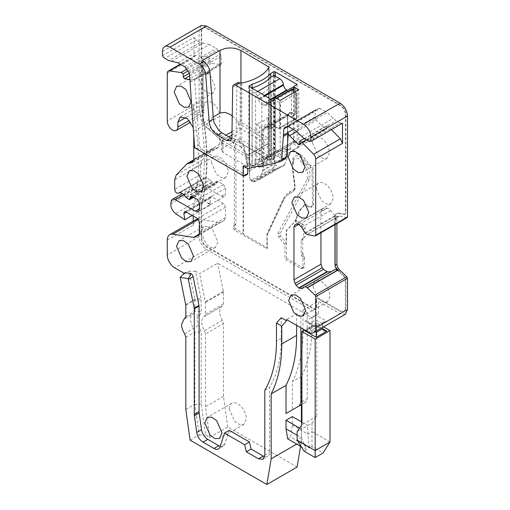 <?xml version="1.0" encoding="UTF-8"?>
<svg xmlns="http://www.w3.org/2000/svg" width="510" height="510" viewBox="0 0 510 510"><rect width="100%" height="100%" fill="white"/><g stroke="black" fill="none" stroke-linecap="round" stroke-linejoin="round"><path stroke-width="0.38" stroke-dasharray="2.55 1.91" d="M218.152 181.509L216.654 181.362L216.036 182.733L192.174 196.509L218.152 181.509L223.456 184.569L225.579 188.247L225.579 193.755L224.336 196.503L221.334 196.203L201.348 184.665A5.999 3.462 -120 0 0 198.352 184.365A5.999 3.462 -120 0 0 197.141 186.507A239.917 138.516 -120 0 0 198.537 162.225A239.917 138.516 -120 0 0 194.112 115.228A47.57 27.463 -120 0 1 193.239 105.908A7.497 4.329 -120 0 0 196.509 113.456A7.497 4.329 -120 0 0 202.285 115.464A7.497 4.329 -120 0 0 203.841 112.028L189.267 120.443M345.34 314.256L340.087 313.739L318.355 301.187L318.355 314.045L206.493 249.46C201.985 246.349 199.512 242.065 199.072 236.608L199.072 204.389C202.597 190.485 204.363 175.306 204.37 158.859A239.917 138.516 -120 0 0 199.945 111.862A47.57 27.463 60 0 1 199.072 102.542L199.072 30.307L201.246 25.5M304.942 232.968L334.853 215.698L337.843 216.846L339.475 216.189L347.202 217.611M339.475 216.189L337.996 216.38L336.906 218.784L336.906 223.552M316.761 299.657L316.232 299.963A2.996 1.734 60 0 1 316.857 298.592A2.996 1.734 60 0 1 318.355 298.739L340.087 311.291A7.497 4.329 60 0 0 343.836 311.661A7.497 4.329 60 0 0 345.391 308.231L345.391 279.767A2.996 1.734 60 0 0 343.925 276.592L338.818 271.728A8.249 4.762 60 0 1 334.789 263.001L334.789 217.56A8.249 4.762 60 0 1 336.498 213.779A8.249 4.762 60 0 1 338.818 213.48L343.925 214.512L344.773 214.404L345.92 212.721L345.92 114.476A7.497 4.329 60 0 0 340.623 105.296L207.022 28.165A7.497 4.329 60 0 0 203.273 27.789A7.497 4.329 60 0 0 201.718 31.225L201.718 103.46A44.574 25.736 60 0 0 202.54 112.194C205.524 128.718 207.015 144.579 207.022 159.777C207.015 176.224 205.269 191.416 201.781 205.358A2.996 1.734 60 0 0 201.718 205.919L201.718 237.526A7.497 4.329 60 0 0 207.022 246.706L314.644 308.843L316.143 308.99L316.761 307.619L316.761 299.657A2.996 1.734 60 0 1 317.386 298.286A2.996 1.734 60 0 1 318.884 298.433L340.623 310.985L344.371 311.355L345.92 307.925L345.92 279.461A2.996 1.734 60 0 0 344.454 276.286L339.348 271.422A8.249 4.762 60 0 1 335.319 262.695L335.319 217.254A8.249 4.762 60 0 1 337.027 213.473A8.249 4.762 60 0 1 339.348 213.174L344.454 214.206L345.302 214.098L345.92 212.721M316.232 299.963L316.232 307.925A2.996 1.734 60 0 1 315.613 309.296A2.996 1.734 60 0 1 314.109 309.149L206.493 247.012A7.497 4.329 60 0 1 201.189 237.832L201.189 206.225A2.996 1.734 60 0 1 201.252 205.664A242.919 140.25 60 0 0 206.493 160.083A242.919 140.25 60 0 0 202.011 112.5A44.574 25.736 60 0 1 201.189 103.766L201.189 31.531A7.497 4.329 60 0 1 202.744 28.095A7.497 4.329 60 0 1 206.493 28.471L340.087 105.602A7.497 4.329 60 0 1 345.391 114.782L345.391 213.027M199.072 204.389L193.239 207.755A239.917 138.516 -120 0 0 196.841 188.872L170.869 203.873M185.978 197.038L211.956 182.038L215.418 184.716L216.036 182.733M211.956 182.038L210.222 179.992L184.244 194.992M180.495 192.825L206.473 177.824L210.222 179.992M206.473 177.824L204.733 177.869L179.278 192.57M178.997 192.678L204.975 177.678L179.514 192.538M193.054 161.817L217.094 147.938L214.799 148.142L212.09 149.449L202.196 160.051L200.659 164.787L200.659 174.471C201.367 177.48 202.648 178.691 204.516 178.105L179.609 192.538M217.094 147.938L218.191 147.6L219.746 144.171L219.746 116.312A11.245 6.496 -120 0 0 214.837 104.996A11.245 6.496 -120 0 0 206.167 101.981A11.245 6.496 -120 0 0 203.841 107.132L203.841 112.028M297.088 467.052L227.753 427.023L209.731 437.433L205.536 435.011L201.189 404.022L201.189 332.086L198.874 325.087C196.331 320.49 196.331 317.341 198.874 315.639C200.379 315.021 201.15 313.58 201.189 311.31L201.01 298.324L195.47 271.256L199.601 273.64L217.623 263.236L311.992 317.717L311.992 326.502A164.947 95.23 60 0 1 301.391 376.488L301.391 404.647M195.47 271.256L188.993 271.192L194.756 299.338A2.996 1.734 60 0 1 194.826 300.014L194.826 311.31A4.501 2.595 60 0 1 193.896 313.369A4.501 2.595 60 0 1 193.672 313.471A11.998 6.923 -120 0 0 193.073 313.758A11.998 6.923 -120 0 0 190.587 319.247A11.998 6.923 -120 0 0 193.672 328.587A4.501 2.595 60 0 1 194.826 332.086L194.826 404.341L201.189 404.022M184.193 273.315L184.754 273.64L188.993 271.192M318.355 314.045L311.992 317.717M167.261 240.165L193.239 225.171L193.239 221.11M193.239 216.1L193.239 207.755M186.826 69.207L207.819 57.088L196.089 55.45L194.967 55.641L194.029 57.7L194.029 37.498L162.486 55.711M335.051 224.623L335.051 219.855L336.434 217.285L338.302 216.865M307.218 312.515L302.978 310.067L302.978 331.704C302.934 351.262 299.402 367.92 292.377 381.69L292.377 409.849L305.668 402.173L307.218 398.743L307.218 312.515L300.855 316.187L296.616 313.739L286.543 319.553M302.978 310.067L318.355 301.187M193.239 225.171L195.719 219.683M198.218 219.128L219.498 222.436L221.047 222.194L224.336 220.294L225.579 217.547L225.579 207.219L223.456 203.547L211.95 196.905L210.451 196.758L209.833 198.129L210.394 202.54L209.929 203.573L208.666 203.375L201.628 198.6C198.658 196.293 197.045 193.328 196.79 189.707L196.841 188.872M182.108 275.17L184.754 273.64L185.079 272.773M220.224 446.358A8.995 5.196 -120 0 0 223.272 446.161A8.995 5.196 -120 0 0 224.84 444.076L229.29 430.357M264.645 456.705A8.995 5.196 -120 0 0 267.718 456.514A8.995 5.196 -120 0 0 269.58 452.395L269.58 387.504A149.953 86.573 -120 0 0 281.24 338.417L281.24 317.717M285.549 158.655L264.384 164.245L263.798 163.908A4.501 2.595 -120 0 0 261.93 163.531L253.387 165.769L251.519 165.387L247.898 163.296L247.898 168.561M245.508 174.771L245.093 175.682L247.446 174.324L245.508 174.771L202.553 149.972C200.749 148.754 199.69 147.027 199.384 144.789L194.648 79.522L193.405 80.185L189.905 79.636M193.156 127.423L193.768 131.312L193.768 135.87M227.753 427.023L223.456 396.385L223.456 323.589L222.443 320.318L204.421 330.729A11.998 6.923 60 0 1 201.718 322.001A11.998 6.923 60 0 1 204.204 316.512A11.998 6.923 60 0 1 204.421 316.398L205.428 314.294L205.358 301.786L199.601 273.64M204.421 330.729L205.428 333.999L223.456 323.589M209.731 437.433L205.428 406.789L205.428 333.999M204.497 316.353L222.526 305.949L204.497 316.353M222.443 320.318A11.998 6.923 60 0 1 219.746 311.597A11.998 6.923 60 0 1 222.232 306.108A11.998 6.923 60 0 1 222.443 305.987L223.456 303.89L223.386 291.382L217.623 263.236M301.391 421.789L301.391 441.373L300.562 446.301M207.819 57.088L209.935 58.312L209.935 61.372L211.363 63.342L220.958 64.611L221.576 63.023L221.072 56.17L220.345 54.117L188.802 72.324M186.144 68.13L217.687 49.916L220.345 54.117M217.687 49.916L216.297 48.514L184.754 66.727M177.862 62.749L209.406 44.536L216.297 48.514M209.406 44.536L203.146 43.025L171.602 61.238M194.029 37.498L196.401 40.092L200.302 42.343L203.146 43.025M240.184 82.811L240.184 146.6L206.193 126.977L203.044 123.949L203.044 61.372L203.044 122.566L202.604 123.044L203.044 123.949M231.827 138.49L234.606 138.401L235.754 137.075L236.155 135.08L236.927 84.545L237.864 82.543M203.044 122.566L204.274 122.126L219.918 136.272L222.876 139.644L222.927 140.307L228.862 136.884M213.205 116.968L204.274 122.126M240.184 146.6L247.841 155.244C256.708 149.506 263.281 145.764 267.565 144.024L268.509 143.909L268.878 141.193L238.087 123.414L237.787 121.648L232.241 115.91M237.787 121.648L240.949 122.292L268.674 138.299L269.019 140.428L269.019 67.422M268.878 141.193L269.019 140.428M273.902 75.537L273.902 148.282L274.405 147.996L274.405 158.278L273.341 158.891L273.341 148.608L270.721 150.125L270.721 77.227M273.902 148.282A1.498 0.867 180 0 1 275.304 148.512L274.405 147.996M299.109 153.689L298.05 154.3C301.869 156.576 305.114 160.076 307.766 164.806L309.857 166.018L311.98 169.645L312.502 204.523L311.259 207.27L308.257 206.971L305.101 205.147L304.234 205.16L299.542 210.273L294.997 220.613L295.794 221.99L301.391 225.216L303.507 228.894L303.507 237.526L301.123 240.42L301.123 253.903L302.978 258.647L302.978 267.214L302.353 268.585L300.855 268.438L284.956 259.258L284.956 244.564L286.014 242.569L286.212 230.584L295.526 220.868L296.852 221.378L296.119 219.683L300.6 209.655L305.292 204.548L306.159 204.535L309.321 206.359A5.999 3.462 -120 0 0 312.318 206.658A5.999 3.462 -120 0 0 313.561 203.911A5.999 3.462 -120 0 0 313.561 203.822L313.038 169.033A2.996 1.734 -120 0 0 310.921 165.406L308.824 164.194A18.742 10.825 -120 0 0 299.109 153.689L290.311 148.608L289.246 149.22L287.379 148.837L278.836 151.075L253.916 165.463L262.459 163.226L264.333 163.602L264.333 160.012L268.018 156.162L293.996 141.162L290.311 145.018L290.311 148.608M297.145 84.481L297.145 141.901L296.246 141.385L293.639 141.442L267.661 156.442L270.268 156.379L271.167 156.901L274.348 155.065A0.752 0.433 180 0 1 275.413 155.065L275.413 97.646M274.405 158.278L273.953 159.024L270.714 159.77L268.891 159.381L243.072 144.477L247.299 165.463L246.681 166.834L243.072 166.515L243.072 233.854L266.928 247.624L267.1 233.548L282.961 199.544C284.606 196.031 286.907 193.417 289.878 191.709L293.18 189.809C294.41 189.031 294.907 187.552 294.665 185.366L292.275 166.821L292.931 161.339C291.675 153.446 300.702 154.3 304.247 162.295C309.551 168.402 311.24 174.127 309.315 179.475L279.888 233.905L280.392 235.951L286.014 242.569M273.341 158.891L272.888 159.636L274.093 158.967L269.656 160.382L267.138 159.592L267.138 154.696L246.993 166.33L246.993 158.374A7.497 4.329 60 0 1 247.108 157.169L247.662 155.512L267.565 144.024M296.055 220.562L296.488 220.556A0.752 0.433 -120 0 0 296.055 220.562L286.741 230.278A1.498 0.867 -120 0 0 286.543 230.877L286.543 258.34L284.956 259.258M304.349 205.065L305.407 204.459L304.349 205.071M297.145 141.901L293.964 143.737L293.964 86.317M293.964 91.519L293.964 144.349L293.964 143.737L293.964 144.349L298.739 147.103L298.739 89.683M280.181 100.4L280.181 157.819L298.739 147.103M280.181 157.819L275.413 155.065M271.167 156.901L271.167 99.482M253.916 165.463L252.048 165.081L276.962 150.699L273.341 148.608M249.326 86.866L249.326 163.512L252.048 165.081M248.931 86.451L248.931 162.703A1.498 0.867 180 0 0 248.886 162.9A1.498 0.867 180 0 0 249.326 163.512M252.112 87.956L252.112 160.867L248.931 162.703M267.884 117.23L269.159 121.131L268.859 122.91L261.177 127.347L259.488 126.716L256.747 123.656C261.107 122.636 264.817 120.494 267.884 117.23L267.884 152.796L269.299 154.747L269.299 121.941M270.721 150.125A44.982 25.972 180 0 1 267.884 152.796M256.747 123.656L256.747 159.228A44.982 25.972 180 0 1 252.112 160.867M299.797 143.673L325.15 129.036L316.327 120.239L296.814 131.504M325.15 129.036L326.26 129.393L326.572 128.711L299.797 144.164M304.075 138.637L326.572 125.651L326.572 128.711M326.572 125.651L328.689 126.875L331.385 129.61M308.563 141.27L340.106 123.057L342.478 123.203M340.106 123.057L336.205 120.806L327.101 112.487L295.558 130.7M288.666 126.722L320.21 108.509L327.101 112.487M320.21 108.509L318.82 108.305L316.047 109.491L284.535 127.685M284.618 127.647L316.162 109.433L315.435 110.651L314.931 117.134L316.327 120.239M334.853 269.318L330.716 271.709M334.853 215.698L330.716 210.553L327.388 208.188L299.058 224.547M296.061 224.069L323.589 208.176L296.068 224.069L323.589 208.176L327.388 208.188M322.314 208.915L320.937 211.484L320.937 232.77M316.232 331.06L316.232 327.509C316.232 326.183 316.232 326.183 316.232 327.509C316.232 326.183 316.232 326.183 316.232 327.509L308.282 332.106M305.101 321.083L315.703 314.963L315.703 319.859L322.594 323.837L323.837 322.11L326.833 321.389L316.232 327.509L305.101 321.083L308.097 321.804L309.34 323.531L316.232 327.509L322.594 323.837L322.594 327.388M296.616 313.739L296.616 325.367M300.855 327.815L300.855 316.187M301.391 376.488L292.377 381.69M221.047 222.194L195.069 237.188M224.336 220.294L198.358 235.295L224.336 220.294M209.84 202.515L210.203 205.077L208.137 203.681A2.25 1.3 -120 0 0 209.4 203.879A2.25 1.3 -120 0 0 209.865 202.846A2.25 1.3 -120 0 0 209.84 202.515L210.375 202.209M192.174 215.488L210.203 205.077M264.805 390.258L269.58 387.504M306.159 139.88L328.689 126.875M264.384 164.245L259.609 166.999M243.123 166.05L247.898 163.296M202.553 149.972L194.629 147.728M189.879 82.276L194.648 79.522M209.935 58.312L187.96 70.998M200.927 232.171L206.161 244.239L211.063 247.624L215.405 247.452L217.891 241.963L212.651 229.889L207.755 226.504L203.413 226.682L200.927 232.171M198.537 77.749L203.777 89.817L208.673 93.209L213.014 93.03L215.5 87.541L210.267 75.474L205.364 72.082L201.023 72.261L198.537 77.749M211.261 162.225L216.501 174.299L221.397 177.684L225.739 177.512L228.225 172.023A11.998 6.923 -120 0 0 222.991 159.949A11.998 6.923 -120 0 0 213.747 156.736A11.998 6.923 -120 0 0 211.261 162.225M312.522 142.94L317.755 155.014L322.658 158.4L326.999 158.227L329.486 152.739A11.998 6.923 -120 0 0 324.252 140.664A11.998 6.923 -120 0 0 315.008 137.451A11.998 6.923 -120 0 0 312.522 142.94M313.051 286.499L318.291 298.567L323.187 301.958L327.528 301.78L330.015 296.291A11.998 6.923 -120 0 0 324.781 284.217A11.998 6.923 -120 0 0 315.537 281.004A11.998 6.923 -120 0 0 313.051 286.499M316.232 188.547L321.472 200.621L326.368 204.006L330.709 203.834L333.196 198.345A11.998 6.923 -120 0 0 327.962 186.271A11.998 6.923 -120 0 0 318.718 183.058A11.998 6.923 -120 0 0 316.232 188.547M229.162 408.861L234.479 421.107L239.451 424.543L243.856 424.365L246.375 418.799A12.17 7.025 -120 0 0 241.064 406.546A12.17 7.025 -120 0 0 231.687 403.289A12.17 7.025 -120 0 0 229.162 408.861M223.456 396.385L205.428 406.789M185.812 409.543L194.826 404.341L199.13 434.985L190.115 440.187M199.13 434.985L205.536 435.011M301.391 441.373L296.712 444.076M292.377 416.581L292.377 425.155L290.694 437.147L309.538 448.029L311.992 446.613L323.072 453.007M287.697 438.874L290.694 437.147M247.796 155.327L219.44 138.956A5.247 1.358 132.1 0 1 219.134 138.854A5.247 1.358 132.1 0 1 219.918 136.272M238.087 123.414L239.713 128.233A4.501 2.595 60 0 1 240.153 130.362L240.153 143.1L239.362 143.559L234.326 140.645A2.25 1.3 60 0 1 234.791 139.619A2.25 1.3 60 0 1 235.913 139.727L243.601 144.171L247.758 164.481L247.229 164.787M246.993 158.374L267.935 146.287A7.497 4.329 60 0 1 268.158 144.661L268.509 143.909M298.05 154.3L289.246 149.22L264.333 163.602M284.956 244.564L278.842 237.367L277.867 233.44L307.294 179.01C309.015 174.114 307.422 168.963 302.526 163.563L298.611 158.686L294.423 158.036L292.976 162.754L292.262 167.841L294.652 186.386C294.939 189 294.346 190.778 292.867 191.715L289.565 193.621C286.697 195.273 284.465 197.803 282.878 201.201L267.01 235.199L266.928 248.848L267.367 248.236L266.928 247.624M243.072 233.854L243.601 233.548L235.913 229.105L234.326 230.023L266.928 248.848M234.326 230.023L232.732 227.269L233.529 226.14L235.448 225.12M235.913 229.105A2.25 1.3 60 0 1 234.326 226.351A2.25 1.3 60 0 1 234.791 225.324L233.197 226.242L234.326 225.006L234.326 146.593L232.732 141.563L233.197 140.537L234.326 140.645L235.913 139.727M246.993 166.33L222.927 152.433L221.391 150.291L222.927 148.149L239.362 138.656L239.362 143.559M239.362 138.656L267.138 154.696M276.962 150.699L278.836 151.075M269.159 121.131L268.859 155.359L261.177 159.789L259.488 159.961L256.747 159.228M307.766 164.806L308.824 164.194M290.311 145.018L264.333 160.012M243.072 144.477L243.601 144.171M267.935 146.287L267.935 159.133L267.138 159.592M267.935 159.133L240.153 143.1M243.072 166.515L243.601 166.209L246.432 166.649A3.003 1.734 -120 0 0 247.21 166.528A3.003 1.734 -120 0 0 247.828 165.157A3.003 1.734 -120 0 0 247.758 164.481M243.601 166.209L243.601 233.548M292.976 162.754L293.39 162.014L292.931 161.339M302.526 163.563L304.247 162.295M303.507 237.526L305.101 236.608L305.101 227.976A2.996 1.734 -120 0 0 302.978 224.298L296.488 220.556M315.703 319.859L315.703 325.762L315.703 324.755L309.34 328.434L309.34 323.531L315.703 319.859M301.92 404.341L305.668 402.173L301.92 404.341M299.593 428.1L301.391 429.133L297.145 431.581M301.92 422.095L307.753 425.461L301.391 429.133L301.391 437.701L306.542 449.756L301.289 446.722M323.55 326.84L316.761 322.919L316.761 416.224L311.992 423.013L307.753 425.461L307.753 434.029L292.377 425.155M311.992 446.613L311.992 431.581L307.753 434.029L309.538 448.029M304.094 451.171L306.542 449.756M297.145 435.253L301.391 437.701L297.145 440.149M222.927 152.433L222.819 143.144L220.709 140.052L205.039 126.104M206.193 126.977L220.709 140.052C219.874 140.135 220.11 139.364 221.404 137.745L225.879 135.156M303.042 238.552L303.182 238.476A2.25 1.3 60 0 0 302.717 239.502L302.717 252.992L301.123 253.903M305.101 236.608A2.25 1.3 60 0 1 304.636 237.634M302.978 258.647L304.572 257.722A2.25 1.3 60 0 0 304.1 256.16L303.182 254.56A2.25 1.3 60 0 1 302.717 252.992M304.572 257.722L304.572 266.296L302.978 267.214M286.543 258.34L302.449 267.52A2.996 1.734 -120 0 0 303.947 267.667A2.996 1.734 -120 0 0 304.572 266.296M234.791 225.324A2.25 1.3 60 0 1 235.116 225.222L235.913 224.088L235.913 145.675A4.501 2.595 60 0 0 234.855 142.322A2.25 1.3 60 0 1 234.326 140.645M235.448 225.114L233.529 226.14M315.065 331.736L309.34 328.434L307.842 330.301L306.045 330.811M323.837 330.467L315.703 325.762L307.842 330.301M316.761 416.224L301.92 424.792M330.015 441.985L311.992 431.581L311.992 423.013M247.108 157.169L222.819 143.144L221.334 141.735L222.876 139.644M316.761 322.919L304.572 329.964M292.51 87.344A5.247 3.028 -120 0 0 291.465 89.116L291.382 89.671L266.469 104.059L267.591 101.726L270.217 101.987A0.752 0.433 180 0 0 271.275 101.987L271.275 128.31A0.752 0.433 180 0 1 270.217 128.31L270.217 101.987L276.579 98.315M266.469 104.059L265.57 105.576L263.326 105.353L261.732 104.435C260.023 103.3 258.972 101.656 258.589 99.514L258.506 98.857L264.301 95.517M257.493 91.583L254.841 93.113C256.836 94.439 258.06 96.358 258.506 98.857M254.841 93.113L249.537 90.053A0.752 0.433 180 0 1 249.537 89.441L251.659 88.217M274.456 75.665L274.762 164.609L273.385 168.708L252.711 180.648L250.869 180.572L249.849 178.997L249.537 170.856L273.398 157.086L273.398 75.665M274.182 167.114L250.665 180.483L253.387 182.051L259.15 179.686L284.064 165.297L276.159 168.835L253.451 181.949L253.77 181.26L252.711 180.648M284.064 165.297A2.996 1.734 -120 0 0 284.172 165.246A2.996 1.734 -120 0 0 284.669 164.634L259.258 179.635M259.749 179.023L263.166 170.525L287.716 156.411M284.669 164.634L287.5 157.29L287.5 115.419L287.863 114.259L289.406 112.506L292.479 112.398L295.131 113.928L295.131 87.605A5.247 3.028 -120 0 0 293.747 87.114M287.232 90.391L288.239 90.971A4.501 2.595 -120 0 0 290.49 91.194A4.501 2.595 -120 0 0 291.382 89.671M274.456 161.734L273.398 157.086M287.5 115.419A0.752 0.433 180 0 1 287.5 116.031L287.5 157.29M262.58 171.672L262.58 129.808L262.943 128.648L264.486 126.894L267.565 126.78L270.217 128.31A0.752 0.433 -60 0 0 270.746 128.616L271.275 128.31L270.746 128.616L268.094 127.086L265.455 127.188L263.644 129.808L263.644 169.562L263.166 170.525M270.746 128.616L274.724 126.321L274.724 99.998L271.275 101.987M294.761 91.978L296.457 92.96A0.752 0.433 180 0 1 296.457 93.572L280.551 102.752A0.752 0.433 180 0 1 279.493 102.752L274.724 99.998M293.747 88.402L295.131 87.605A0.752 0.433 180 0 1 295.131 88.217L293.747 89.014M270.746 77.195L270.746 155.556L252.189 166.266L252.189 87.911M262.854 93.145L268.764 88.931L271.702 92.565L271.702 161.128L261.84 166.821L255.548 165.125L255.548 96.562L262.854 93.145M270.746 155.556A44.982 25.972 0 0 1 268.764 157.494L268.764 88.931M252.189 166.266A44.982 25.972 0 0 0 255.548 165.125M273.385 168.708L274.45 169.32L276.159 168.835M291.688 90.206L291.376 116.962L294.978 114.884A0.752 0.433 60 0 1 294.601 114.846L291.949 113.316A4.501 2.595 -120 0 0 289.705 113.093A4.501 2.595 -120 0 0 289.317 113.411L287.767 115.164A2.25 1.3 -120 0 0 287.5 116.031L263.644 129.808A0.752 0.433 180 0 1 262.58 129.808M271.275 128.31L274.724 126.321L278.434 128.463L294.34 119.283L294.869 118.365L291.688 116.529L290.623 117.141L294.601 114.846A0.752 0.433 -60 0 0 295.131 113.928A0.752 0.433 180 0 1 295.131 114.54A0.752 0.433 60 0 1 294.978 114.884L295.354 114.278M268.764 157.494L271.702 161.128M255.548 96.562L261.84 98.258L271.702 92.565M261.84 166.821L261.84 98.258M199.945 111.862L194.112 115.228M197.141 186.507L171.162 201.501M199.072 102.542L167.261 120.908M206.493 249.46L174.681 267.827M199.072 236.608L167.261 254.968M167.261 73.159L194.029 57.7M162.486 51.427L199.072 30.307M346.781 217.662L314.97 236.028M307.3 234.479L337.843 216.846M336.906 218.784L335.051 219.855M340.087 313.739L326.833 321.389L315.703 314.963M311.992 326.502L302.978 331.704M339.348 213.174L338.818 213.48M343.925 214.512L344.454 214.206M345.391 114.782L345.92 114.476M340.087 105.602L340.623 105.296M206.493 28.471L207.022 28.165M201.189 31.531L201.718 31.225M201.189 103.766L201.718 103.46M202.011 112.5L202.54 112.194M201.252 205.664L201.781 205.358M201.189 206.225L201.718 205.919M201.189 237.832L201.718 237.526M206.493 247.012L207.022 246.706M314.109 309.149L314.644 308.843M316.232 307.925L316.761 307.619M318.355 298.739L318.884 298.433M340.087 311.291L340.623 310.985M345.391 308.231L345.92 307.925M345.391 279.767L345.92 279.461M343.925 276.592L344.454 276.286M339.348 271.422L338.818 271.728M334.789 263.001L335.319 262.695M335.319 217.254L334.789 217.56M201.348 184.665L183.855 194.763M221.334 196.203L225.579 193.755M225.579 188.247L199.601 203.241M223.456 184.569L197.478 199.569M192.703 196.815L216.036 183.345M212.179 182.523L186.201 197.523M200.659 174.471L174.681 189.471M200.659 164.787L174.681 179.781M202.196 160.051L176.218 175.051M212.09 149.449L186.112 164.443M214.799 148.142L193.66 160.35M219.746 144.171L193.768 159.165M219.746 116.312L193.768 131.312M203.841 107.132L185.812 117.536M185.742 304.54L194.756 299.338L201.01 298.324M223.386 291.382L205.358 301.786M198.817 219.192L198.466 219.396M196.089 55.45L180.655 64.362M196.401 40.092L164.858 58.306M240.949 122.292L240.949 83.053M268.674 138.299L268.674 67.951M241.746 83.015L241.746 148.015M232.687 86.993L236.927 84.545M275.304 76.156L275.304 148.512M274.348 97.646L274.348 155.065M337.633 216.807L307.135 234.415M301.92 401.803L307.218 398.743M199.346 234.077L219.498 222.436M225.579 217.547L199.601 232.547M225.579 207.219L199.601 222.22M223.456 203.547L197.478 218.548M185.971 211.905L211.95 196.905M209.865 198.575L186.373 212.134M208.666 203.375L208.137 203.681M201.628 198.6L175.65 213.594M224.84 444.076L220.071 446.83M264.805 455.149L269.58 452.395M281.24 338.417L276.471 341.171M326.916 208.029L320.937 211.484M330.716 210.553L301.678 227.313M335.331 216.036L305.318 233.363M285.166 158.808L280.398 161.562M259.029 166.668L263.798 163.908M261.93 163.531L257.161 166.285M253.387 165.769L248.619 168.523M251.519 165.387L246.744 168.147M199.384 144.789L194.616 147.549M220.18 64.732L193.405 80.185M211.363 63.342L189.637 75.888M209.935 61.372L189.286 73.293M185.812 337.288L194.826 332.086L201.189 332.086M184.658 333.789L198.874 325.087M198.874 315.639L193.672 313.471L185.085 318.431M185.812 316.512L194.826 311.31L201.189 311.31M185.812 305.216L194.826 300.014L201.189 300.014M223.456 292.058L205.428 302.462M223.456 303.89L205.428 314.294M221.072 56.17L189.529 74.383M200.302 42.343L168.759 60.556M221.569 63.017L190.026 81.23M293.32 129.406L314.938 116.924M288.048 126.467L315.435 110.651M318.82 108.305L287.277 126.518M301.818 136.419L333.361 118.205M304.661 139.02L336.205 120.806M236.155 135.08L231.916 137.528M232.005 131.618L239.349 127.385M239.713 128.233L268.158 144.661M306.159 204.535L305.101 205.147M308.257 206.971L309.321 206.359M313.561 203.822L312.502 204.433M311.98 169.645L313.038 169.033M310.921 165.406L309.857 166.018M270.268 156.379L296.246 141.385M270.714 159.77L269.656 160.382M268.891 159.381L267.827 159.993M246.432 166.649L245.903 166.955M266.928 235.633L267.367 235.021L266.928 234.409M267.1 233.548L267.367 248.236M282.961 199.544A1.498 1.135 -155 0 1 283.26 200.793A1.498 1.135 -155 0 1 282.878 201.201M289.565 193.621L289.878 191.709M293.18 189.809A1.498 1.224 -119.9 0 1 292.867 191.715C294.665 190.555 295.411 188.579 295.092 185.787L294.665 185.366L294.652 186.386M292.275 166.821A1.498 0.72 172.7 0 1 292.702 167.242A1.498 0.72 172.7 0 1 292.262 167.841M307.294 179.01L309.315 179.475M279.888 233.905A1.498 1.154 28.4 0 0 277.867 233.44M280.392 235.951L278.842 237.367M286.014 231.183L286.543 230.877M286.741 230.278L286.212 230.584M296.852 221.378L295.794 221.99M301.391 225.216L302.978 224.298M296.119 219.683L295.06 220.294M300.6 209.655L299.542 210.273M300.951 209.132L299.886 209.744M287.379 148.837L262.459 163.226M259.488 159.961L259.488 126.716M315.703 324.755L322.594 328.74L315.703 324.755L305.63 330.576M231.954 135.099L240.153 130.362M305.101 227.976L303.507 228.894M301.123 240.42L302.717 239.502M301.588 255.478L303.182 254.56M304.1 256.16L302.513 257.078M302.449 267.52L300.855 268.438M234.326 225.006L235.913 224.088M234.326 146.593L235.913 145.675M233.261 143.24L234.855 142.322M222.927 144.591L221.391 142.449L222.927 140.307L222.927 148.149M268.859 122.91L268.859 155.359M261.177 159.789L261.177 127.347M249.537 90.053L249.537 176.122M249.849 178.997L254.49 181.675M292.479 112.398A0.752 0.433 -60 0 1 291.949 113.316L268.094 127.086A0.752 0.433 -60 0 1 267.565 126.78M291.465 89.116L266.545 103.505M288.239 90.971L263.326 105.353M270.746 99.233L261.732 104.435M264.907 95.861L258.589 99.514M249.537 170.856L249.537 89.441M287.863 114.259A0.752 0.599 -138.6 0 1 287.767 115.164L263.912 128.934L262.943 128.648M271.078 128.679L267.718 127.124L265.455 127.188A0.752 0.599 -138.6 0 1 264.486 126.894M296.457 92.96L296.457 117.447A0.752 0.433 180 0 1 296.68 117.753L295.838 119.429A2.996 1.734 -120 0 1 294.34 119.283L290.623 117.141M274.762 164.609L279.403 167.286M274.45 169.32L253.77 181.26M287.5 155.786L263.644 169.562M265.455 127.188L289.317 113.411L289.406 112.506M271.122 128.654L274.724 126.576L278.058 128.501L279.933 128.616L295.838 119.429A2.996 1.734 -120 0 0 296.457 118.059L280.551 127.239A0.752 0.433 180 0 1 279.493 127.239C279.391 128.297 278.862 128.603 277.905 128.157A0.752 0.433 120 0 0 278.434 128.463A2.996 1.734 -120 0 0 279.933 128.616A2.996 1.734 -120 0 0 280.551 127.239L280.551 102.752M274.724 126.321L277.905 128.157M291.688 116.529L295.131 114.54L295.131 88.217M279.493 102.752L279.493 127.239M296.457 93.572L296.457 118.059A0.752 0.433 180 0 0 296.68 117.753L296.68 93.266M294.869 118.365C295.832 118.805 296.361 118.498 296.457 117.447M265.844 126.862L289.317 113.411M337.996 216.38L336.434 217.285M344.773 214.404L345.302 214.098M202.744 28.095L203.273 27.789M315.613 309.296L316.143 308.99M316.857 298.592L317.386 298.286M343.836 311.661L344.371 311.355M336.498 213.779L337.027 213.473M198.352 184.365L182.095 193.749M224.336 196.503L198.358 211.497M216.654 181.362L190.676 196.363M215.411 184.722L193.583 197.319M213.04 148.684L193.736 159.834M218.191 147.6L192.346 162.524M206.167 101.981L180.189 116.981M202.285 115.464L190.632 122.19M194.967 55.641L180.259 64.132M202.604 60.76L202.604 123.044M269.114 139.536L269.114 67.122M293.747 91.392L293.747 144.043M248.886 86.254L248.886 162.9M323.837 322.11L316.232 326.496L308.097 321.804M210.451 196.758L184.473 211.758M209.929 203.573L209.4 203.879M223.272 446.161L218.497 448.915M262.943 459.268L267.718 456.514M299.517 144.834L326.26 129.4M220.951 64.604L194.183 80.064M215.405 247.452L191.02 261.534M203.407 226.676L179.023 240.758M213.021 93.037L188.63 107.113M201.023 72.254L176.638 86.337M225.745 177.512L201.354 191.594M213.747 156.736L189.363 170.818M326.999 158.227L302.615 172.31M315.008 137.451L290.617 151.534M327.535 301.786L303.144 315.862M315.537 281.004L291.146 295.086M330.716 203.834L306.325 217.917M318.718 183.058L294.327 197.141M243.856 424.371L219.466 438.447M231.687 403.289L207.296 417.371M222.232 306.108L204.204 316.512M230.361 140.856L234.606 138.401M312.318 206.658L311.259 207.27M247.21 166.528L246.681 166.834M289.552 193.628C286.894 195.158 284.797 197.548 283.26 200.793L267.393 234.791M293.32 162.422L292.702 167.242L295.092 185.787M293.397 162.014C293.32 159.471 293.664 158.151 294.423 158.036M296.112 220.518L295.583 220.824M185.257 318.272L193.073 313.758M184.881 318.572L193.896 313.369M303.947 267.667L302.36 268.585M233.197 140.537L234.791 139.619M221.391 150.291L221.334 141.735L220.282 139.982M274.877 97.525L267.591 101.732M290.49 91.194L265.57 105.576M249.32 172.527L249.32 89.747M284.172 165.246L259.258 179.628M289.438 113.309L287.716 115.725L287.716 156.43M295.354 87.911L295.354 114.234"/><path stroke-width="0.76" d="M346.781 217.662L347.514 216.922L347.514 116.006C347.074 110.549 344.601 106.265 340.087 103.154L206.493 26.023L201.246 25.5L164.66 46.62A10.5 6.063 -120 0 0 162.486 51.427L162.486 55.711A4.501 2.595 -120 0 0 164.858 58.306L168.759 60.556L177.862 62.749L184.754 66.727L188.802 72.324L189.529 74.383L194.616 147.549A4.501 2.595 -120 0 0 194.629 147.728L243.123 175.727L243.123 166.05L246.744 168.147A4.501 2.595 -120 0 0 248.619 168.523L257.161 166.285L259.609 166.999L280.398 161.562A4.501 2.595 -120 0 0 280.774 161.409A4.501 2.595 -120 0 0 281.698 159.662L283.388 135.131M336.906 223.552L336.906 264.225C337.002 266.277 337.862 268.132 339.475 269.777L346.781 276.739L314.97 295.105L307.3 287.799L305.318 286.626L335.331 269.299L305.318 286.626M185.079 272.773L190.332 273.334C191.677 273.742 192.601 274.833 193.105 276.605L199.072 306.07L194.297 308.824L194.297 414.439A8.995 5.196 -120 0 0 194.393 415.771L196.732 432.429A8.995 5.196 -120 0 0 202.999 442.113L214.002 448.469A8.995 5.196 -120 0 0 218.497 448.915A8.995 5.196 -120 0 0 220.071 446.83L224.515 433.111L229.29 430.357L249.435 441.991L251.105 449.074L246.336 451.828L258.449 458.821L262.943 459.268L264.805 455.149L264.805 390.258A149.953 86.573 -120 0 0 276.471 341.171L276.471 323.04L281.24 317.717L286.543 320.777L286.543 319.553L308.282 332.106A10.5 6.063 -120 0 0 313.529 332.622L345.34 314.256L347.514 309.455L347.514 278.326L346.781 276.739M186.373 212.134L183.887 213.575L184.754 219.772L175.65 213.594A7.497 4.329 -120 0 1 170.812 204.701L170.869 203.873A239.917 138.516 -120 0 0 171.162 201.501A5.999 3.462 -120 0 1 172.374 199.365A5.999 3.462 -120 0 1 175.37 199.659L195.355 211.204L198.358 211.497L199.601 208.749L195.355 211.204M183.887 213.575L184.473 211.758L185.971 211.905L197.478 218.548L199.601 222.22L199.601 232.547L198.358 235.295L195.069 237.188L193.526 237.437L172.839 234.186A11.998 6.923 -120 0 0 169.747 234.676A11.998 6.923 -120 0 0 167.261 240.165L167.261 254.968A10.5 6.063 -120 0 0 174.681 267.827L184.193 273.315M193.239 221.11L193.239 216.1M190.632 122.19L176.307 130.458A7.497 4.329 -120 0 1 170.531 128.45A7.497 4.329 -120 0 1 167.261 120.908L167.261 73.159A4.501 2.595 -120 0 1 168.192 71.1A4.501 2.595 -120 0 1 169.314 70.909L181.044 72.547L186.826 69.207M342.223 123.343L310.928 141.41L310.928 137.126A10.5 6.063 -120 0 0 303.507 124.274L235.869 85.221A4.501 2.595 -120 0 0 233.618 84.998A4.501 2.595 -120 0 0 232.687 86.993L231.916 137.528L230.367 140.849L226.612 140.48L217.56 135.252C212.753 132.007 209.935 127.404 209.113 121.437L205.702 74.511A8.995 5.196 -120 0 0 199.365 64.145L169.913 47.137A10.5 6.063 -120 0 0 164.66 46.62M203.044 61.372L202.604 60.76L203.044 60.148L203.044 61.372L203.611 61.697A8.995 5.196 60 0 1 209.948 72.063L213.352 118.989L214.149 122.808L218.835 130.471L221.805 132.804L217.56 135.252M232.241 115.91L229.583 114.106L224.712 112.353L220.014 113.041L220.008 50.356L203.044 60.148M220.014 50.356L224.661 48.616C228.607 47.73 232.515 47.755 236.379 48.699L240.949 50.509L269.114 67.122M233.618 84.998L237.858 82.55L241.746 83.015C254.866 80.166 263.957 74.964 269.019 67.422M270.721 77.227L270.721 73.478L273.902 71.642L275.304 71.872L275.304 76.156M248.886 86.254L271.167 99.482L274.348 97.646L275.413 97.646L280.181 100.4L298.739 89.683L293.964 86.93L293.964 86.317L297.145 84.481L275.304 71.872M293.964 91.519L293.964 86.317M248.931 86.451L248.931 86.056L252.112 84.22L252.112 87.956M270.721 73.478A44.982 25.972 180 0 1 252.112 84.22M342.478 123.203L342.478 143.399L340.425 138.784L331.385 129.61M342.478 143.399L315.703 158.859L315.703 235.288L347.514 216.922M320.937 232.77L320.937 264.25L322.314 267.744L295.054 283.483L293.964 279.824L293.964 227.052L295.054 224.655L296.061 224.069L298.681 224.33L301.678 227.313L305.318 233.363L307.3 234.479L314.97 236.028A1.498 0.867 -120 0 0 315.39 235.977A1.498 0.867 -120 0 0 315.703 235.288M335.331 269.299L338.302 270.453C336.268 269.063 335.185 267.342 335.051 265.296L335.051 224.623M347.514 278.326L315.703 296.692A1.498 0.867 -120 0 0 314.97 295.105M315.703 296.692L315.703 327.815L347.514 309.455M313.529 332.622A10.5 6.063 -120 0 0 315.703 327.815M169.747 234.676L195.719 219.676L198.218 219.128M199.072 306.07L199.072 411.685A8.995 5.196 -120 0 0 199.168 413.017L201.501 429.669A8.995 5.196 -120 0 0 207.768 439.359L218.771 445.714A8.995 5.196 -120 0 0 220.224 446.358M251.105 449.074L263.217 456.067A8.995 5.196 -120 0 0 264.645 456.705M322.314 267.744L323.589 269.331L327.388 271.856L299.058 288.214L301.678 288.469L304.942 286.588M299.058 288.214L296.061 285.224L295.054 283.483M315.703 158.859A4.501 2.595 -120 0 0 313.65 154.237L301.92 142.328L299.797 141.104L304.075 138.637M296.814 131.504L289.552 135.698L298.375 144.496L299.485 144.853L299.797 144.164L299.797 141.104M289.552 135.698L288.316 133.594L286.467 156.908L285.166 158.808M247.898 168.561L247.586 174.267L245.029 175.746L243.123 175.727M189.905 79.636L184.588 78.801L183.166 76.831L183.166 73.771L181.044 72.547M176.307 130.458A7.497 4.329 -120 0 0 177.862 127.028L177.862 122.132L180.189 116.981L187.355 118.6L193.156 127.423M193.768 135.87L193.768 159.165L192.219 162.601L187.062 163.684L176.218 175.051L174.681 179.781L174.681 189.471C175.383 192.474 176.67 193.685 178.538 193.099L179.609 192.538M179.278 192.57L178.538 193.099L179.514 192.538M190.058 197.733L190.676 196.363L192.174 196.509L190.058 197.733L189.433 199.716L186.201 197.523L184.244 194.992L180.495 192.825L178.997 192.678M199.601 208.749L199.601 203.241L197.478 199.569L192.174 196.509M193.5 256.039L191.02 261.534L186.673 261.706L181.777 258.321L176.536 246.247L179.023 240.758L183.364 240.586L188.266 243.971L193.5 256.039M191.116 101.624L188.63 107.113L184.288 107.285L179.386 103.9L174.152 91.825L176.638 86.337L180.98 86.164L185.882 89.55L191.116 101.624M203.841 186.099L201.354 191.594L197.013 191.766L192.111 188.381L186.877 176.307L189.363 170.818L193.704 170.64L198.607 174.031L203.841 186.099M305.101 166.815L302.615 172.31L298.273 172.482L293.371 169.097L288.137 157.023L290.617 151.534L294.965 151.355L299.861 154.747L305.101 166.815M305.63 310.373L303.144 315.862L298.803 316.034L293.9 312.649L288.666 300.575L291.146 295.086L295.494 294.914L300.396 298.299L305.63 310.373M308.811 212.421L306.325 217.917L301.984 218.089L297.081 214.704L291.847 202.629L294.327 197.141L298.675 196.962L303.571 200.353L308.811 212.421M221.99 432.875L219.466 438.447L215.061 438.625L210.088 435.189L204.778 422.943L207.296 417.371L211.701 417.193L216.673 420.629L221.99 432.875M190.332 273.334C190.874 273.647 190.778 274.45 190.032 275.751L188.113 278.626L180.183 277.383L185.812 305.216L185.812 316.512L184.658 318.68L184.059 318.96L181.573 324.449C181.624 327.528 182.65 330.639 184.658 333.789L185.812 337.288L185.812 409.543L190.115 440.187L266.87 484.5L297.088 467.052L300.562 446.301M180.183 277.383L183.772 273.64L185.716 272.608M301.391 404.647L301.391 421.789M293.32 129.406L283.394 135.137L283.891 128.864L284.618 127.647L287.277 126.518L288.666 126.722L295.558 130.7L304.661 139.02L308.563 141.27L310.807 141.493L342.35 123.28M226.612 140.48L230.858 138.031L221.805 132.804M230.858 138.031L231.827 138.49M220.008 113.041L213.205 116.968M273.902 71.642L273.902 75.537M327.388 271.856L330.716 271.709M296.616 325.367L296.616 335.376C296.616 345.06 295.724 354.112 293.938 362.54C292.147 370.968 289.508 378.579 286.014 385.362L286.014 413.521L299.306 405.845L300.855 402.415L300.855 327.815M296.712 444.076L271.167 458.821L271.167 393.93C274.66 387.147 277.3 379.542 279.091 371.114C280.876 362.686 281.775 353.634 281.775 343.95L281.775 326.1L286.543 320.777M292.377 409.849L286.014 413.521M184.754 219.772L192.174 215.488M194.297 308.824A2.996 1.734 -120 0 0 194.227 308.148L188.33 279.359A2.996 1.734 -120 0 0 188.113 278.626M249.435 441.991L244.66 444.745L246.336 451.828M224.515 433.111L244.66 444.745M276.471 323.04L281.775 326.1M296.068 224.069L295.054 224.655M301.92 142.328L306.159 139.88M283.541 136.349L288.316 133.594M187.96 70.998L183.166 73.771M271.167 458.821L266.87 484.5M271.167 393.93L286.014 385.362M301.92 422.095L292.377 416.581L286.014 420.259L286.014 428.827L297.145 435.253M301.289 446.722L287.697 438.874L286.014 428.827M315.065 331.736L316.232 332.412L322.594 328.74L326.833 331.188L324.092 330.608L322.594 328.74L322.594 327.388M326.833 331.188L316.232 337.308L316.232 331.06M299.306 405.845L301.92 404.341L299.306 405.845M286.014 420.259L299.593 428.1M323.072 453.007L315.174 457.566L304.094 451.171L297.145 440.149L315.174 450.559L330.015 441.985L323.072 453.007M306.045 330.811L305.101 330.882L316.232 337.308M304.572 329.964L301.92 331.494L301.92 424.792L297.145 431.581L297.145 440.149M323.55 326.84L330.015 330.576L315.174 339.144L315.174 457.566M315.174 339.144L301.92 331.494M330.015 330.576L330.015 441.985M293.747 87.114A5.247 3.028 -120 0 0 292.51 87.344L274.877 97.525M264.301 95.517L283.426 84.475L283.509 85.125A4.501 2.595 -120 0 0 286.652 90.053L287.232 90.391M283.426 84.475A5.247 3.028 -120 0 0 279.76 78.725L274.456 75.665A0.752 0.433 180 0 0 273.398 75.665L270.746 77.195A44.982 25.972 180 0 1 262.854 83.353A44.982 25.972 180 0 1 252.189 87.911L251.659 88.217M293.747 89.014L291.688 90.206L294.761 91.978M206.493 26.023L169.913 47.137M203.611 61.697L199.365 64.145M235.869 85.221L240.108 82.767M340.087 103.154L303.507 124.274M347.514 116.006L310.928 137.126M335.051 265.296L336.906 264.225M338.302 270.453L339.475 269.777M337.843 270.166L307.3 287.799M183.855 194.763L175.37 199.659M190.058 198.345L192.703 196.815M193.66 160.35L188.821 163.143M191.116 162.939L193.054 161.817M185.812 117.536L177.862 122.132M189.267 120.443L177.862 127.028M198.466 219.396L172.839 234.186M180.655 64.362L169.314 70.909M205.702 74.511L209.948 72.063M240.949 83.053L240.949 50.509M268.674 67.951L268.674 66.51M313.65 154.237L340.425 138.784M337.633 270.064L307.135 287.672M296.616 335.376L281.775 343.95M300.855 402.415L301.92 401.803M193.526 237.437L199.346 234.077M193.105 276.605L188.33 279.359M198.996 305.394L194.227 308.148M194.297 414.439L199.072 411.685M199.168 413.017L194.393 415.771M196.732 432.429L201.501 429.669M207.768 439.359L202.999 442.113M214.002 448.469L218.771 445.714M258.449 458.821L263.217 456.067M326.916 271.696L298.681 287.997M323.589 269.331L296.061 285.224M320.937 264.25L293.964 279.824M293.964 227.052L298.681 224.33M298.375 144.496L299.797 143.673M286.467 156.908L281.698 159.662M247.898 173.585L244.041 175.81M189.637 75.888L184.588 78.801M189.286 73.293L183.166 76.831M283.891 128.864L288.048 126.467M209.113 121.437L213.352 118.989M225.879 135.156L232.005 131.618M228.862 136.884L231.954 135.099M305.63 330.576L305.101 330.882M293.747 88.402L276.579 98.315M286.652 90.053L270.746 99.233M283.509 85.125L264.907 95.861M279.76 78.725L257.493 91.583M347.202 217.611L315.39 235.977M182.095 193.749L172.374 199.365M193.583 197.319L189.433 199.716M193.736 159.834L187.062 163.684M180.259 64.132L168.192 71.1M293.747 86.623L293.747 91.392M185.181 272.697L184.805 272.914M285.549 158.655L280.774 161.409M184.174 318.897L185.257 318.272"/></g></svg>
